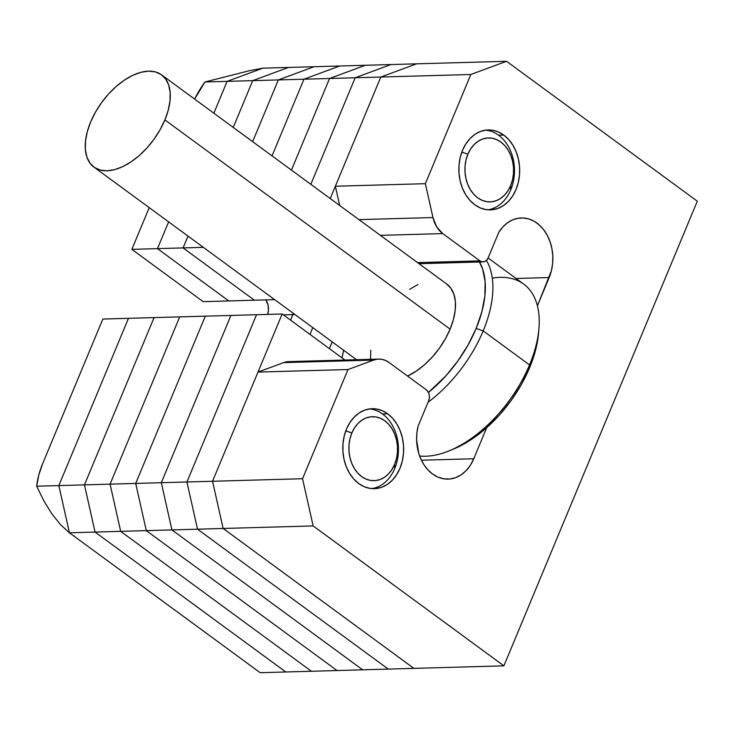 <?xml version="1.0" encoding="UTF-8"?>
<svg xmlns="http://www.w3.org/2000/svg" width="734" height="734" viewBox="0 0 734 734"><rect width="100%" height="100%" fill="white"/><g stroke="black" fill="none" stroke-linecap="round" stroke-linejoin="round"><path stroke-width="1.1" d="M503.772 135.065L498.579 135.212L503.772 135.065L498.276 131.909L492.441 130.212L486.477 130.046L480.614 131.404L475.091 134.249L470.118 138.46L465.87 143.882L462.53 150.305L460.209 157.48L459.016 165.132L458.979 172.967L460.108 180.683L462.356 187.996L465.631 194.602L469.824 200.263L474.76 204.758A39.994 30.415 -91.6 0 1 459.649 160.195A39.994 30.415 -91.6 0 1 488.147 129.936A39.994 30.415 -91.6 0 1 503.772 135.065A39.994 30.415 -91.6 0 1 518.892 179.637A39.994 30.415 -91.6 0 1 490.395 209.896A39.994 30.415 -91.6 0 1 474.76 204.758L480.256 207.924L486.101 209.612L492.064 209.786L497.918 208.428L503.441 205.584L508.423 201.373L512.662 195.95L516.011 189.528L518.323 182.353L519.525 174.701L519.562 166.866L518.433 159.14L516.186 151.837L512.901 145.231L508.708 139.561L503.772 135.065M387.726 413.848L382.542 413.994L387.726 413.848L382.24 410.691L376.395 408.994L370.431 408.82L364.578 410.178L359.054 413.022L354.072 417.233L349.834 422.656L346.485 429.078L344.173 436.253L342.971 443.905L342.934 451.74L344.062 459.466L346.31 466.769L349.595 473.375L353.779 479.045L358.724 483.541A39.994 30.415 -91.6 0 1 343.604 438.969A39.994 30.415 -91.6 0 1 372.101 408.71A39.994 30.415 -91.6 0 1 387.726 413.848A39.994 30.415 -91.6 0 1 402.847 458.411A39.994 30.415 -91.6 0 1 374.349 488.67A39.994 30.415 -91.6 0 1 358.724 483.541L364.22 486.697L370.055 488.394L376.019 488.56L381.873 487.202L387.396 484.357L392.378 480.146L396.617 474.724L399.966 468.301L402.278 461.126L403.48 453.474L403.517 445.639L402.388 437.923L400.14 430.61L396.855 424.004L392.672 418.343L387.726 413.848M473.751 458.75A39.994 30.415 -91.6 0 1 448.135 479.109A39.994 30.415 -91.6 0 1 432.509 473.981L438.005 477.137L443.841 478.834L449.804 478.999L455.667 477.641L461.191 474.797L466.163 470.586L470.411 465.163L473.751 458.75L486.697 427.656L473.751 458.75L421.417 460.218L473.751 458.75M378.652 359.091A26.663 20.277 -91.6 0 0 373.643 360.073L283.636 362.605L257.992 372.074L283.636 362.605L373.643 360.073L347.999 369.541L257.992 372.074L212.539 481.265L186.922 481.981L212.539 481.265L282.168 313.996L256.551 314.721L282.168 313.996L344.943 360.036L282.168 313.996L212.539 481.265L223.145 528.462L197.529 529.186L223.145 528.462L212.539 481.265L302.546 478.724L212.539 481.265L223.145 528.462L212.539 481.265L257.992 372.074L347.999 369.541L302.546 478.724L313.152 525.929L223.145 528.462L413.884 668.371L388.268 669.096L197.529 529.186L186.922 481.981L256.551 314.721L186.922 481.981L197.529 529.186L388.268 669.096L413.884 668.371L223.145 528.462L413.884 668.371L223.145 528.462L313.152 525.929L503.891 665.839L413.884 668.371L503.891 665.839L697.3 201.208L506.561 61.298L390.928 64.555L416.554 63.84L380.808 77.033L355.183 77.758L310.831 184.326L355.183 77.758L390.928 64.555L355.183 77.758L380.808 77.033L416.554 63.84L380.808 77.033L470.815 74.501L506.561 61.298L470.815 74.501L425.362 183.693L470.815 74.501L380.808 77.033L335.355 186.225L425.362 183.693L432.968 217.548L358.954 219.631L432.968 217.548A26.663 20.277 -91.6 0 0 442.74 233.595L380.386 235.348L442.74 233.595L479.926 260.864L417.573 262.625L479.926 260.864A8.001 6.083 -91.6 0 0 483.045 261.891A8.001 6.083 -91.6 0 0 488.174 257.817L498.808 232.265A39.994 30.415 -91.6 0 1 521.314 217.952A39.994 30.415 -91.6 0 1 548.289 237.376A39.994 30.415 -91.6 0 1 549.179 277.544L516.048 278.48L549.179 277.544L537.407 305.83L551.39 270.8L552.61 263.625L552.812 256.258L551.968 248.936L550.124 241.936L547.335 235.467L543.701 229.77L539.343 225.035L534.407 221.411L529.058 219.044L523.489 217.989L517.883 218.301L512.433 219.961L507.322 222.916L502.735 227.063L498.808 232.265L488.174 257.817L486.651 260.185L484.55 261.598L482.192 261.836L479.926 260.864L442.74 233.595L436.657 226.824L432.968 217.548L425.362 183.693L335.355 186.225L339.686 205.492L335.355 186.225L380.808 77.033L416.554 63.84L506.561 61.298L697.3 201.208L503.891 665.839L313.152 525.929L302.546 478.724L347.999 369.541L373.643 360.073L377.542 359.165L381.515 359.275L385.414 360.403L389.075 362.513L426.261 389.782L428.087 391.818L429.188 394.598L429.408 397.709L428.702 400.672L418.068 426.234L416.884 432.95L416.609 439.859L418.765 453.401L421.142 459.631L424.289 465.246L428.115 470.072L432.509 473.981A39.994 30.415 -91.6 0 1 418.068 426.234L428.702 400.672A8.001 6.083 -91.6 0 0 426.261 389.782L389.075 362.513A26.663 20.277 -91.6 0 0 378.652 359.091L288.646 361.623A26.663 20.277 88.4 0 0 283.636 362.605L287.535 361.697L291.508 361.807M449.254 450.814L453.52 449.061A97.319 54.399 -53.7 0 0 529.636 367.633L529.535 364.917A102.65 57.38 126.3 0 1 449.254 450.814A102.65 57.38 126.3 0 1 419.646 456.025A102.65 57.38 -53.7 0 0 529.535 364.917L483.192 330.924L476.164 328.401A97.319 54.399 126.3 0 1 428.454 392.479L445.905 375.817L457.842 360.99L468.063 344.98L476.164 328.401L483.192 330.924A102.65 57.38 126.3 0 1 428.041 402.269A102.65 57.38 -53.7 0 0 483.192 330.924L529.535 364.917A102.65 57.38 -53.7 0 0 523.608 284.021L488.101 257.983M342.016 357.898A97.319 54.399 126.3 0 1 343.668 350.265L342.016 357.898M161.59 74.859L446.804 284.067A57.188 31.975 -53.7 0 1 450.107 329.135L445.354 338.879L439.345 348.292L432.326 356.999L424.573 364.679L416.361 371.037L407.535 376.056A57.188 31.975 -53.7 0 0 450.107 329.135L164.893 119.926A57.188 31.975 126.3 0 1 93.934 167.086A57.188 31.975 126.3 0 1 90.631 122.018A57.188 31.975 126.3 0 1 161.59 74.859A57.188 31.975 126.3 0 1 164.893 119.926L450.107 329.135L453.447 319.437L455.227 310.152L455.374 301.628L453.906 294.206L450.859 288.168L446.355 283.746M486.468 260.377A102.65 57.38 126.3 0 1 483.192 330.924A102.65 57.38 -53.7 0 0 486.468 260.377M478.898 260.9L482.614 268.965L485.119 281.599L484.862 296.086L481.834 311.895L476.164 328.401A97.319 54.399 126.3 0 0 479.541 261.992M370.743 350.219L370.587 358.743M417.94 284.544L409.6 289.334M538.563 332.952L535.315 351.127L529.636 367.633L521.544 384.212L511.323 400.213L499.386 415.04L486.174 428.115L472.21 438.923L453.217 449.19M164.893 119.926L168.224 110.228L170.004 100.934L170.16 92.42L168.682 84.997L165.636 78.96L161.131 74.538L155.351 71.895L148.507 71.143L140.864 72.308L132.716 75.336L124.376 80.125L116.174 86.474L108.412 94.163L101.393 102.87L95.392 112.274L90.631 122.018L87.3 131.725L85.52 141.011L85.364 149.525L86.841 156.948L89.887 162.985L94.392 167.416L100.173 170.049L107.017 170.802L114.66 169.646L122.807 166.609L131.138 161.829L139.35 155.47L147.103 147.791L154.122 139.075L160.131 129.67L164.893 119.926M492.275 278.158A102.65 57.38 126.3 0 1 538.93 328.548A102.65 57.38 126.3 0 1 529.535 364.917L529.636 367.633A97.319 54.399 -53.7 0 0 538.545 333.144L538.93 328.548M262.845 68.161L227.1 81.364L213.851 113.192L227.1 81.364L252.716 80.648L233.247 127.422L252.716 80.648L233.247 127.422L252.716 80.648L227.1 81.364L262.845 68.161L288.462 67.445L252.716 80.648L278.333 79.923L252.643 141.644L278.333 79.923L303.949 79.199L272.039 155.874L303.949 79.199L329.566 78.483L291.435 170.095L329.566 78.483L355.183 77.758L310.831 184.326L355.183 77.758L329.566 78.483L365.312 65.28L329.566 78.483L291.435 170.095L329.566 78.483L303.949 79.199L339.695 65.996L303.949 79.199L272.039 155.874L303.949 79.199L278.333 79.923L314.079 66.721L278.333 79.923L252.643 141.644L278.333 79.923L252.716 80.648L288.462 67.445L252.716 80.648L288.462 67.445L262.845 68.161L227.1 81.364L262.845 68.161L249.523 70.684L262.845 68.161M168.618 221.87L157.471 248.633L228.779 300.931L254.395 300.215L228.779 300.931L157.471 248.633L183.087 247.908L254.395 300.215L274.644 299.646L254.395 300.215L183.087 247.908L254.395 300.215L183.087 247.908L157.471 248.633L168.618 221.87M293.352 313.363L290.581 320.171L292.894 314.611L294.967 314.547L292.894 314.611A13.331 10.138 88.4 0 0 293.352 313.363A13.331 10.138 -91.6 0 1 292.894 314.611L293.352 313.363M128.459 318.327L58.839 485.596L69.436 532.792L260.185 672.702L285.801 671.977L260.185 672.702L69.436 532.792L95.053 532.067L285.801 671.977L388.268 669.096L362.651 669.812L171.912 529.902L362.651 669.812L337.034 670.537L146.295 530.627L337.034 670.537L311.418 671.261L120.679 531.352L311.418 671.261L285.801 671.977L95.053 532.067L285.801 671.977L95.053 532.067L69.436 532.792L58.839 485.596L84.456 484.871L95.053 532.067L197.529 529.186L388.268 669.096L197.529 529.186L171.912 529.902L161.306 482.706L171.912 529.902L362.651 669.812L171.912 529.902L146.295 530.627L135.689 483.431L146.295 530.627L337.034 670.537L146.295 530.627L120.679 531.352L110.072 484.146L120.679 531.352L311.418 671.261L120.679 531.352L95.053 532.067L84.456 484.871L95.053 532.067L84.456 484.871L58.839 485.596L128.459 318.327L154.076 317.602L84.456 484.871L186.922 481.981L197.529 529.186L186.922 481.981L161.306 482.706L230.935 315.437L161.306 482.706L171.912 529.902L161.306 482.706L135.689 483.431L205.318 316.161L135.689 483.431L146.295 530.627L135.689 483.431L110.072 484.146L179.702 316.886L110.072 484.146L120.679 531.352L110.072 484.146L84.456 484.871L154.076 317.602L84.456 484.871L154.076 317.602L102.843 319.051L128.459 318.327L58.839 485.596L128.459 318.327M188.005 236.091L183.087 247.908L203.346 247.34L183.087 247.908L188.005 236.091M312.794 327.621L309.977 334.392L312.794 327.621M260.185 672.702L69.436 532.792L58.839 485.596L36.7 486.211L38.746 475.109L42.719 463.493L102.843 319.051L42.719 463.493A66.656 37.26 126.3 0 0 36.7 486.211L58.839 485.596L69.436 532.792L60.546 524.672L51.931 513.947L43.884 500.973L36.7 486.211L43.884 500.973L51.931 513.947L60.546 524.672L69.436 532.792L260.185 672.702M290.581 320.171L292.894 314.611L283.37 314.877L292.894 314.611L290.581 320.171M228.779 300.931L157.471 248.633L131.854 249.358L149.222 207.639L131.854 249.358L157.471 248.633L228.779 300.931L203.162 301.656L131.854 249.358L203.162 301.656L228.779 300.931M213.851 113.192L227.1 81.364L204.96 81.988L249.523 70.684L204.96 81.988L227.1 81.364L213.851 113.192M194.62 99.09L204.96 81.988A66.656 37.26 126.3 0 0 194.62 99.09M267.626 314.409A13.331 10.138 88.4 0 0 265.809 299.894L268.084 305.197L268.451 310.39L267.626 314.409M380.808 77.033L330.227 198.556L380.808 77.033M390.928 64.555L355.183 77.758L390.928 64.555L365.312 65.28L390.928 64.555M256.551 314.721L186.922 481.981L256.551 314.721L230.935 315.437L256.551 314.721M365.312 65.28L329.566 78.483L365.312 65.28L339.695 65.996L365.312 65.28M230.935 315.437L161.306 482.706L230.935 315.437L205.318 316.161L230.935 315.437M332.19 341.851L329.373 348.622L332.19 341.851M339.695 65.996L303.949 79.199L339.695 65.996L314.079 66.721L339.695 65.996M205.318 316.161L135.689 483.431L205.318 316.161L179.702 316.886L205.318 316.161M314.079 66.721L278.333 79.923L314.079 66.721L288.462 67.445L314.079 66.721M179.702 316.886L110.072 484.146L179.702 316.886L154.076 317.602L179.702 316.886M510.818 189.675L510.662 185.61A31.993 24.332 -91.6 0 1 477.66 197.795A31.993 24.332 -91.6 0 1 467.879 154.223L461.842 152.066L467.879 154.223L466.026 159.966L465.062 166.086L465.035 172.362L465.934 178.536L467.732 184.381L470.366 189.666L473.714 194.198L477.66 197.795L482.064 200.318L486.734 201.676L491.505 201.813L496.193 200.721L500.606 198.446L504.588 195.079L507.983 190.739L510.662 185.61L512.515 179.867L513.47 173.747L513.506 167.471L512.598 161.297L510.8 155.452L508.176 150.167L504.827 145.635L500.872 142.038L496.478 139.515L491.808 138.157L487.037 138.02L482.348 139.111L477.926 141.378L473.944 144.754L470.549 149.085L467.879 154.223A31.993 24.332 -91.6 0 1 500.872 142.038A31.993 24.332 -91.6 0 1 510.662 185.61L510.818 189.675A39.994 30.415 -91.6 0 1 487.798 209.823A39.994 30.415 88.4 0 0 510.818 189.675A39.994 30.415 88.4 0 0 485.55 130.157A39.994 30.415 -91.6 0 1 510.818 189.675M394.773 468.448L394.617 464.383A31.993 24.332 -91.6 0 1 361.623 476.568A31.993 24.332 -91.6 0 1 351.834 432.996L345.797 430.84L351.834 432.996L349.98 438.739L349.017 444.859L348.989 451.135L349.898 457.31L351.696 463.154L354.32 468.439L357.669 472.971L361.623 476.568L366.018 479.091L370.688 480.449L375.459 480.586L380.148 479.495L384.561 477.228L388.552 473.852L391.938 469.521L394.617 464.383L396.47 458.64L397.433 452.52L397.461 446.254L396.553 440.07L394.754 434.225L392.13 428.94L388.781 424.408L384.827 420.811L380.432 418.288L375.762 416.93L370.991 416.793L366.303 417.885L361.89 420.16L357.898 423.527L354.513 427.867L351.834 432.996A31.993 24.332 -91.6 0 1 384.827 420.811A31.993 24.332 -91.6 0 1 394.617 464.383L394.773 468.448A39.994 30.415 -91.6 0 1 371.753 488.596A39.994 30.415 88.4 0 0 394.773 468.448A39.994 30.415 88.4 0 0 369.505 408.93A39.994 30.415 -91.6 0 1 394.773 468.448M482.944 261.9L419.031 263.699M356.541 359.715L93.97 167.113"/></g></svg>

